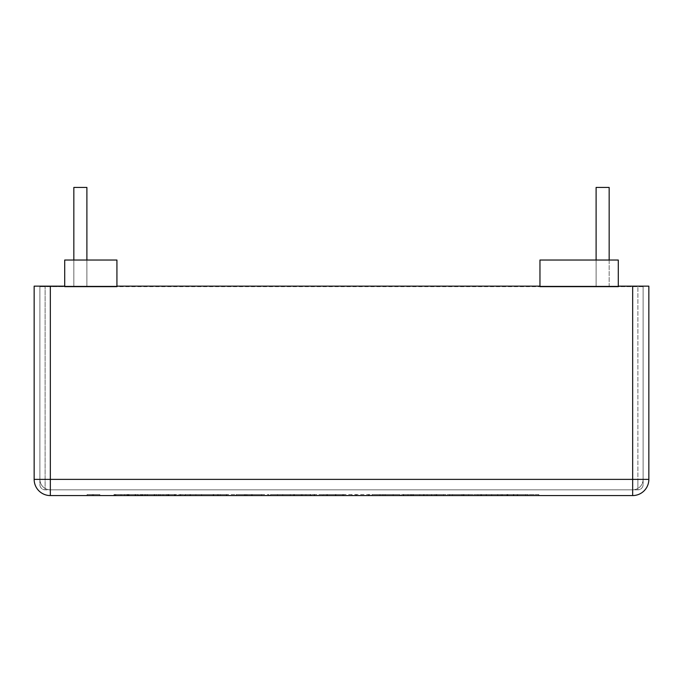 <?xml version="1.0" encoding="UTF-8"?>
<svg xmlns="http://www.w3.org/2000/svg" width="683" height="683" viewBox="0 0 683 683"><rect width="100%" height="100%" fill="white"/><g stroke="black" fill="none" stroke-linecap="round" stroke-linejoin="round"><path stroke-width="0.51" stroke-dasharray="3.42 2.56" d="M73.841 187.432L86.895 187.432L73.841 187.432L86.895 187.432L73.841 187.432L73.841 286.664L86.895 286.664L73.841 286.664L73.841 187.432L86.895 187.432L86.895 286.664L73.841 286.664L86.895 286.664L73.841 286.664L73.841 260.027M609.159 260.027L609.159 286.664L596.105 286.664L609.159 286.664L596.105 286.664L609.159 286.664L609.159 187.432L596.105 187.432L609.159 187.432L596.105 187.432L609.159 187.432L596.105 187.432L596.105 286.664L609.159 286.664L596.105 286.664L596.105 260.027M596.105 286.664L596.105 187.432M73.841 286.664L86.895 286.664L86.895 187.432M618.294 286.664L618.294 260.027L539.963 260.027L618.294 260.027L539.963 260.027L539.963 286.664L539.963 260.027L539.963 286.664L618.294 286.664L618.294 260.027L618.294 286.664L116.93 286.664L116.93 260.027L64.706 260.027L116.93 260.027L64.706 260.027L64.706 286.664L64.706 260.027L64.706 286.664L116.93 286.664L116.93 260.027L116.93 286.664L39.896 286.664L39.896 484.597A5.225 5.225 0 0 0 45.121 489.822L45.121 286.664L45.121 489.822A5.225 5.225 0 0 1 39.896 484.597L39.896 286.664L643.104 286.664L643.104 484.597A5.225 5.225 0 0 1 637.879 489.822L45.121 489.822L637.879 489.822L637.879 479.381L39.896 479.381A10.441 10.441 0 0 0 50.337 489.822A10.441 10.441 0 0 1 39.896 479.381L39.896 286.143L39.896 479.381L637.879 479.381L637.879 286.664L618.294 286.664M643.104 484.597A5.225 5.225 0 0 1 637.879 489.822A5.225 5.225 0 0 0 643.104 484.597L643.104 286.664L637.879 286.664L637.879 489.822M474.284 495.568L513.898 495.568L481.524 495.568L513.898 495.568L506.957 495.568L506.957 494.526L474.284 494.526L513.898 494.526L506.957 494.526L506.957 495.568L474.284 495.568L474.284 494.526M513.898 495.568L513.898 494.526L497.728 494.526L513.898 494.526L513.898 495.568M513.394 495.568L513.394 494.526M507.845 495.568L507.845 494.526M486.347 494.526L497.728 494.526L481.524 494.526L486.347 494.526L486.347 495.568M481.524 495.568L481.524 494.526M486.176 495.568L486.176 494.526M513.351 495.568L513.351 494.526M393.152 495.568L393.152 494.526L382.95 494.526L393.152 494.526L385.11 494.526L393.152 494.526L393.152 495.568L393.152 494.526L393.152 495.568L382.95 495.568L393.152 495.568M378.211 494.526L382.95 494.526L378.211 494.526L378.211 495.568L382.95 495.568L378.211 495.568M372.03 495.568L385.11 495.568L385.11 494.526L372.03 494.526L385.11 494.526L385.11 495.568L372.03 495.568L372.03 494.526M251.412 495.568L244.471 495.568L244.471 494.526L226.952 494.526L268.94 494.526L244.471 494.526L244.471 495.568L226.952 495.568L268.94 495.568L251.412 495.568L251.412 494.526L251.412 495.568M268.94 495.568L268.94 494.526L268.94 495.568M226.952 495.568L226.952 494.526L226.952 495.568M185.733 495.568L217.433 495.568L185.733 495.568L185.733 494.526L201.605 494.526L185.733 494.526M213.156 494.526L201.605 494.526L217.433 494.526L213.156 494.526L213.156 495.568M217.433 495.568L217.433 494.526M224.664 495.568L218.406 495.568L218.406 494.526L201.562 494.526L224.664 494.526L218.406 494.526L218.406 495.568L201.562 495.568L224.664 495.568L224.664 494.526M184.76 494.526L201.562 494.526L178.494 494.526L184.76 494.526L184.76 495.568L201.562 495.568L178.494 495.568L178.494 494.526M178.494 495.568L184.76 495.568M517.159 495.568L517.159 494.526L491.683 494.526L517.159 494.526L517.159 495.568L491.683 495.568L491.683 494.526L501.16 494.526L491.683 494.526L491.683 495.568L517.159 495.568M507.887 495.568L507.887 494.526L507.887 495.568M502.475 495.568L502.475 494.526M501.16 495.568L491.683 495.568L501.16 495.568L501.16 494.526L501.16 495.568M491.683 495.568L491.683 494.526L491.683 495.568M427.942 495.568L444.274 495.568L444.274 494.526L403.183 494.526L444.274 494.526L444.274 495.568L427.942 495.568L427.942 494.526M436.787 495.568L403.183 495.568L436.787 495.568L436.787 494.526M424.092 495.568L424.092 494.526M411.644 495.568L411.644 494.526M403.687 495.568L403.687 494.526M419.814 495.568L419.814 494.526M403.183 495.568L403.183 494.526M410.671 495.568L410.671 494.526M423.622 495.568L423.622 494.526M436.317 495.568L436.317 494.526M360.18 495.568L376.521 495.568L376.521 494.526L335.421 494.526L376.521 494.526L376.521 495.568L360.18 495.568L360.18 494.526M369.025 495.568L335.421 495.568L369.025 495.568L369.025 494.526M356.33 495.568L356.33 494.526M343.891 495.568L343.891 494.526M335.934 495.568L335.934 494.526M352.061 495.568L352.061 494.526M335.421 495.568L335.421 494.526M342.917 495.568L342.917 494.526M355.869 495.568L355.869 494.526M368.564 495.568L368.564 494.526M290.309 495.568L290.309 494.526L270.545 494.526L290.309 494.526L290.309 495.568L270.545 495.568L290.309 495.568M270.545 495.568L270.545 494.526L270.545 495.568M185.264 495.568L154.162 495.568L185.264 495.568L185.264 494.526L154.162 494.526L185.264 494.526M163.049 495.568L163.049 494.526L163.049 495.568M184.965 495.568L184.965 494.526L184.965 495.568M156.313 495.568L156.313 494.526L156.313 495.568M175.189 495.568L175.189 494.526M178.152 495.568L178.152 494.526M175.488 495.568L175.488 494.526M160.292 495.568L160.292 494.526M154.665 495.568L154.665 494.526M154.162 495.568L154.162 494.526L154.162 495.568M94.587 495.568L92.35 495.568L94.587 495.568L94.587 494.526L93.494 494.526L94.587 494.526M92.35 495.568L92.35 494.526L93.494 494.526L92.35 494.526M99.846 494.526L93.494 494.526L99.846 494.526L99.846 495.568L93.494 495.568L99.846 495.568M87.082 494.526L93.494 494.526L87.082 494.526L87.082 495.568L93.494 495.568L87.082 495.568M134.858 494.526L113.993 494.526L138.623 494.526L124.656 494.526L137.607 494.526L134.858 494.526L134.858 495.568L121.019 495.568L121.019 494.526M121.019 495.568L145.735 495.568L113.993 495.568L138.623 495.568L124.656 495.568L137.607 495.568L137.607 494.526M137.607 495.568L134.858 495.568M124.656 495.568L124.656 494.526L124.656 495.568M138.623 495.568L138.623 494.526M135.746 495.568L135.746 494.526M114.505 495.568L114.505 494.526M113.993 495.568L113.993 494.526L113.993 495.568M145.735 495.568L145.735 494.526M142.098 495.568L142.098 494.526M135.072 495.568L135.072 494.526L135.072 495.568M144.719 495.568L144.719 494.526M140.066 495.568L140.066 494.526M115.436 495.568L115.436 494.526L115.436 495.568M115.854 495.568L115.854 494.526M195.884 495.568L213.455 495.568L195.884 495.568L195.884 494.526L213.455 494.526L195.884 494.526M213.455 495.568L213.455 494.526L190.386 494.526L226.406 494.526L213.455 494.526L213.455 495.568L190.386 495.568L226.406 495.568L226.406 494.526L226.406 495.568L220.182 495.568L220.182 494.526L220.182 495.568L213.455 495.568L213.455 494.526L213.455 495.568M213.745 495.568L213.745 494.526M190.386 495.568L190.386 494.526L190.386 495.568M220.182 495.568L220.182 494.526L220.182 495.568M261.572 495.568L261.572 494.526L236.096 494.526L261.572 494.526L261.572 495.568L236.096 495.568L236.096 494.526L245.573 494.526L236.096 494.526L236.096 495.568L261.572 495.568M252.3 495.568L252.3 494.526L252.3 495.568M246.887 495.568L246.887 494.526M245.573 495.568L236.096 495.568L245.573 495.568L245.573 494.526L245.573 495.568M236.096 495.568L236.096 494.526L236.096 495.568M318.5 495.568L334.832 495.568L334.832 494.526L293.741 494.526L334.832 494.526L334.832 495.568L318.5 495.568L318.5 494.526M327.345 495.568L293.741 495.568L327.345 495.568L327.345 494.526M314.641 495.568L314.641 494.526M302.202 495.568L302.202 494.526M294.245 495.568L294.245 494.526M310.372 495.568L310.372 494.526M293.741 495.568L293.741 494.526M301.229 495.568L301.229 494.526M314.18 495.568L314.18 494.526M326.875 495.568L326.875 494.526M399.751 495.568L399.751 494.526L379.987 494.526L399.751 494.526L399.751 495.568L379.987 495.568L399.751 495.568M379.987 495.568L379.987 494.526L379.987 495.568M477.963 495.568L477.963 494.526L452.488 494.526L477.963 494.526L477.963 495.568L452.488 495.568L452.488 494.526L461.973 494.526L452.488 494.526L452.488 495.568L477.963 495.568M468.7 495.568L468.7 494.526L468.7 495.568M463.279 495.568L463.279 494.526M461.973 495.568L452.488 495.568L461.973 495.568L461.973 494.526L461.973 495.568M452.488 495.568L452.488 494.526L452.488 495.568M135.362 495.568L174.976 495.568L142.602 495.568L174.976 495.568L168.035 495.568L168.035 494.526L135.362 494.526L174.976 494.526L168.035 494.526L168.035 495.568L135.362 495.568L135.362 494.526M174.976 495.568L174.976 494.526L158.815 494.526L174.976 494.526L174.976 495.568M174.472 495.568L174.472 494.526M168.932 495.568L168.932 494.526M147.426 494.526L158.815 494.526L142.602 494.526L147.426 494.526L147.426 495.568M142.602 495.568L142.602 494.526M147.255 495.568L147.255 494.526M174.43 495.568L174.43 494.526M278.502 495.568L310.202 495.568L278.502 495.568L278.502 494.526L294.373 494.526L278.502 494.526M305.924 494.526L294.373 494.526L310.202 494.526L305.924 494.526L305.924 495.568M310.202 495.568L310.202 494.526M317.441 495.568L311.175 495.568L311.175 494.526L294.33 494.526L317.441 494.526L311.175 494.526L311.175 495.568L294.33 495.568L317.441 495.568L317.441 494.526M277.529 494.526L294.33 494.526L271.262 494.526L277.529 494.526L277.529 495.568L294.33 495.568L271.262 495.568L271.262 494.526M271.262 495.568L277.529 495.568M342.704 495.568L342.704 494.526L322.939 494.526L342.704 494.526L342.704 495.568L322.939 495.568L342.704 495.568M322.939 495.568L322.939 494.526L322.939 495.568M427.729 495.568L408.007 495.568L408.007 494.526L413.3 494.526L408.007 494.526L408.007 495.568L427.729 495.568L427.729 494.526L435.011 494.526L413.3 494.526L427.729 494.526M427.097 495.568L427.097 494.526M435.011 495.568L435.011 494.526M442.251 495.568L401.066 495.568L442.251 495.568L442.251 494.526L401.066 494.526L442.251 494.526M401.066 495.568L401.066 494.526L401.066 495.568M431.579 495.568L431.579 494.526M470.006 495.568L443.643 495.568L470.006 495.568L470.006 494.526L443.643 494.526L470.006 494.526M464.005 495.568L464.005 494.526M443.643 495.568L443.643 494.526M449.568 495.568L449.568 494.526M538.827 495.568L517.705 495.568L538.827 495.568L538.827 494.526L525.748 494.526L538.827 494.526M525.748 495.568L525.748 494.526L517.705 494.526L525.748 494.526L525.748 495.568M517.705 495.568L517.705 494.526L527.908 494.526L517.705 494.526L517.705 495.568M532.646 494.526L527.908 494.526L532.646 494.526L532.646 495.568M632.663 495.568L50.337 495.568A16.187 16.187 0 0 1 34.15 479.381L34.15 286.143L648.85 286.143L648.85 479.381A16.187 16.187 0 0 1 632.663 495.568L632.663 479.381L648.85 479.381M64.706 286.143L116.93 286.143M539.963 286.143L618.294 286.143M34.15 479.381L643.104 479.381A10.441 10.441 0 0 1 632.663 489.822A10.441 10.441 0 0 0 643.104 479.381L643.104 286.143L632.663 286.143L643.104 286.143L643.104 479.381L632.663 479.381L632.663 286.143L50.337 286.143L50.337 495.568M50.337 489.822L632.663 489.822L50.337 489.822L50.337 479.381L50.337 489.822M632.663 286.143L632.663 489.822L632.663 286.143L50.337 286.143L50.337 479.381L39.896 479.381L50.337 479.381L50.337 286.143M39.896 484.597A5.225 5.225 0 0 0 45.121 489.822M497.651 495.568L497.651 494.526M497.728 495.568L497.728 494.526L497.728 495.568M507.469 495.568L507.469 494.526M497.77 495.568L497.77 494.526M480.806 495.568L480.806 494.526M480.849 495.568L480.849 494.526M382.95 495.568L382.95 494.526L382.95 495.568M201.605 495.568L201.605 494.526M190.002 495.568L190.002 494.526M201.562 495.568L201.562 494.526L201.562 495.568M184.717 495.568L184.717 494.526M179.894 495.568L179.894 494.526M167.787 495.568L167.787 494.526M166.643 495.568L166.643 494.526M167.958 495.568L167.958 494.526M167.83 495.568L167.83 494.526M180.654 495.568L180.654 494.526M93.494 495.568L93.494 494.526L93.494 495.568M128.506 495.568L128.506 494.526M126.987 495.568L126.987 494.526M127.619 495.568L127.619 494.526M135.49 495.568L135.49 494.526M127.832 495.568L127.832 494.526M128.259 495.568L128.259 494.526M141.125 495.568L141.125 494.526M129.061 495.568L129.061 494.526M158.729 495.568L158.729 494.526M158.815 495.568L158.815 494.526L158.815 495.568M168.547 495.568L168.547 494.526M158.857 495.568L158.857 494.526M141.885 495.568L141.885 494.526M141.927 495.568L141.927 494.526M294.373 495.568L294.373 494.526M282.779 495.568L282.779 494.526M294.33 495.568L294.33 494.526L294.33 495.568M277.486 495.568L277.486 494.526M413.3 495.568L413.3 494.526L413.3 495.568M431.665 495.568L431.665 494.526M412.959 495.568L412.959 494.526M413.087 495.568L413.087 494.526M527.908 495.568L527.908 494.526L527.908 495.568M632.663 479.381L50.337 479.381L632.663 479.381M609.159 286.664L609.159 187.432M86.895 286.664L86.895 260.027"/><path stroke-width="1.02" d="M596.105 260.027L596.105 187.432L609.159 187.432L609.159 260.027M73.841 260.027L73.841 187.432L86.895 187.432L86.895 260.027M116.93 286.664L116.93 260.027L64.706 260.027L64.706 286.664L116.93 286.664M618.294 286.664L618.294 260.027L539.963 260.027L539.963 286.664L618.294 286.664M50.337 495.568L50.337 286.143L34.15 286.143L34.15 479.381A16.187 16.187 0 0 0 50.337 495.568L632.663 495.568A16.187 16.187 0 0 0 648.85 479.381L648.85 286.143L632.663 286.143L632.663 495.568M50.337 286.143L64.706 286.143M116.93 286.143L539.963 286.143M618.294 286.143L632.663 286.143M648.85 479.381L34.15 479.381"/></g></svg>
